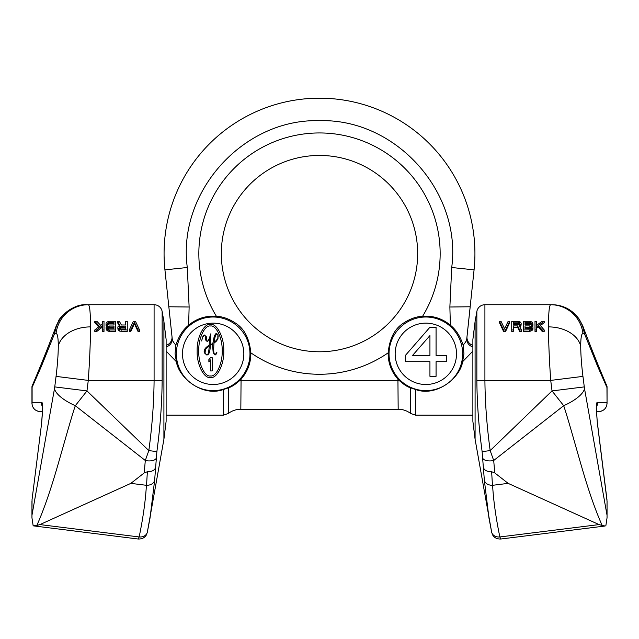 <?xml version="1.0" encoding="UTF-8"?>
<svg xmlns="http://www.w3.org/2000/svg" width="639" height="639" viewBox="0 0 639 639"><rect width="100%" height="100%" fill="white"/><g stroke="black" fill="none" stroke-linecap="round" stroke-linejoin="round"><path stroke-width="0.96" d="M90.498 326.896A32.725 23.14 180 0 0 58.277 346.018C58.245 354.453 57.51 364.581 56.056 376.387L88.278 380.405C89.732 359.605 90.466 341.769 90.498 326.896C90.466 312.439 89.732 305.051 88.278 304.731L154.087 304.731A8.179 8.179 90 0 1 162.146 311.497L162.146 380.405C161.963 403.321 160.205 427.06 156.874 451.621L154.63 480.432L150.037 517.981L147.393 531.888A8.179 6.446 11.5 0 1 147.353 532.103L163.911 439.289L163.911 321.513L162.146 311.497M129.31 329.964L129.31 331.409L130.843 331.409L134.422 323.765L138 331.409L139.534 331.409L139.534 329.964L135.444 321.281L133.399 321.281L129.31 329.964L130.843 329.964L134.422 322.312L138 329.964L139.534 329.964M125.731 322.735L125.731 324.987L121.386 324.987L119.341 321.281L117.552 321.281L119.852 325.355L118.063 326.473L117.808 327.807L119.852 329.764L127.265 329.964L127.265 321.281L125.731 321.281L125.731 324.987M117.808 327.807L118.063 329.836L119.852 331.21L127.265 331.409L127.265 329.964M117.552 321.281L117.552 322.735L119.189 325.594M106.05 324.085L107.584 325.547L106.05 327.04L107.072 329.165L109.373 329.964L115.507 329.964L115.507 321.281L109.373 321.281L107.072 321.968L106.05 323.19L106.05 325.531L107.072 326.801M106.05 327.807L106.306 329.836L108.095 331.21L115.507 331.409L115.507 329.964M102.472 329.964L102.472 331.409L104.005 331.409L104.005 321.281L102.472 321.281L102.472 324.085L100.682 325.355L96.848 321.281L94.804 321.281L99.404 326.289L94.804 329.964L96.848 329.964L102.472 325.547L102.472 329.964L104.005 329.964M102.472 326.992L96.848 331.409L96.848 329.964M94.804 329.964L94.804 331.409L96.848 331.409M94.804 321.281L94.804 322.735L98.646 326.872M102.472 322.735L102.472 324.085M125.731 328.973L120.875 328.973L119.341 327.807L120.108 326.289L125.731 326.098L125.731 328.973L125.731 327.543L120.875 327.543L119.341 328.678M107.584 328.678L109.117 327.543L113.974 327.543L113.974 328.773L109.117 328.773L107.584 327.615L107.839 326.665L109.117 326.098L113.974 326.098L113.974 328.773M107.584 324.812L109.117 323.765L113.974 323.765L113.974 324.987L109.117 324.987L107.584 323.901L108.35 322.487L113.974 322.312L113.974 324.987M163.911 439.289L166.124 421.301L166.124 339.501L163.911 321.513M42.573 411.516L40.465 411.516M138.24 539.02L33.164 525.833L31.95 517.782L32.046 499.586L41.679 422.778L42.741 408.321C42.725 404.423 42.374 402.426 41.679 402.33L32.102 402.33L31.95 403.345C32.445 408.305 35.169 411.029 40.129 411.516M42.549 407.131A8.179 8.115 -90 0 1 41.679 402.33M58.277 346.018C58.245 337.807 57.51 333.614 56.056 333.438A32.717 32.469 -90 0 1 88.278 304.731L86.968 304.731C71.488 303.309 57.422 320.522 58.596 321.034L56.376 325.563A32.198 28.268 -137.9 0 0 54.499 333.774L41.375 366.339L32.102 387.41L32.102 402.33A8.179 8.115 -90 0 0 40.161 411.516M56.056 376.387L54.746 386.899L86.968 390.916L88.278 380.405L154.087 380.405C153.903 402.818 152.146 426.213 148.823 450.591L145.301 460.487A8.179 3.69 4.3 0 0 156.196 458.267M156.874 451.621L148.823 450.591L86.968 390.916L75.306 405.709C69.899 421.708 60.785 455.759 54.283 477.125C48.244 496.894 42.43 512.997 36.838 525.442L39.938 524.587L130.859 483.372L144.23 472.908L147.369 471.726C151.707 471.702 154.382 470.464 155.389 468.004M147.369 471.726L146.539 485.32C150.892 485.217 153.584 483.587 154.63 480.432M146.539 485.32L130.859 483.372M146.403 485.305C145.524 500.68 143.104 517.894 139.15 536.952L138.224 539.012C144.909 539.228 146.531 534.516 146.611 534.428L147.353 532.103A8.179 6.446 11.5 0 1 139.15 536.952L39.938 524.587M33.164 525.833L36.838 525.442M31.95 501.104L31.95 517.782M54.746 386.899L54.499 388.552A32.198 11.43 20.1 0 0 75.306 405.709L145.301 460.487L144.23 472.908M162.146 380.405L154.087 380.405L154.087 304.731L87.136 304.731M56.376 325.563C48.125 347.304 40.017 367.497 32.054 386.148L32.102 387.41M138 331.409L138 329.964M134.422 323.765L134.422 322.312M130.843 331.409L130.843 329.964M121.13 331.409L121.13 329.964M119.852 331.21L119.852 329.764M118.83 330.619L118.83 329.165M118.063 329.836L118.063 328.39M120.875 327.543L120.875 326.098M120.108 327.735L120.108 326.289M119.597 328.111L119.597 326.665M119.341 327.807L119.341 327.232M106.306 326.074L106.306 324.628M109.373 331.409L109.373 329.964M108.095 331.21L108.095 329.764M107.072 330.619L107.072 329.165M106.306 329.836L106.306 328.39M109.117 327.543L109.117 326.098M108.35 327.735L108.35 326.289M107.839 328.111L107.839 326.665M107.584 323.901L107.584 323.366M109.117 323.765L109.117 322.312M108.35 323.933L108.35 322.487M107.839 324.285L107.839 322.839M548.502 326.896A32.725 23.14 0 0 1 580.723 346.018C580.755 337.807 581.49 333.614 582.944 333.438A32.717 32.469 -90 0 0 550.722 304.731C549.268 305.051 548.534 312.439 548.502 326.896C548.534 341.769 549.268 359.605 550.722 380.405L476.854 380.405C477.037 403.321 478.795 427.06 482.125 451.621L484.37 480.432L488.963 517.981L491.607 531.888A8.179 6.446 168.5 0 0 491.647 532.103L475.089 439.289L475.089 321.513L476.854 311.497L476.854 380.405M482.804 458.267A8.179 3.69 175.7 0 0 493.699 460.487L490.177 450.591C486.854 426.213 485.097 402.818 484.913 380.405L484.913 304.731L550.722 304.731L484.913 304.731A8.179 8.179 90 0 0 476.854 311.497M509.69 321.281L509.69 322.735L505.601 331.409L503.556 331.409L499.466 322.735L499.466 321.281L503.556 329.964L505.601 329.964L509.69 321.281L508.157 321.281L504.578 328.773L501 321.281L499.466 321.281M513.269 329.964L513.269 331.409L511.735 331.409L511.735 329.964L513.269 329.964L513.269 325.914L517.614 325.914L519.659 329.964L521.448 329.964L519.148 325.547L520.937 324.444L521.192 323.19L520.17 321.968L517.87 321.281L511.735 321.281L511.735 329.964M519.148 326.992L520.937 325.89L521.192 323.901M521.448 329.964L521.448 331.409L519.659 331.409L517.614 327.36L513.269 327.36M523.493 329.964L523.493 331.409L529.627 331.409L531.928 330.619L532.95 329.253L532.95 326.849L531.416 325.355L532.95 323.901L531.928 321.968L529.627 321.281L523.493 321.281L523.493 329.964L530.905 329.764L532.95 327.807M531.928 326.617L532.95 325.347L532.95 323.901M536.528 329.964L536.528 331.409L534.995 331.409L534.995 329.964L536.528 329.964L536.528 326.849L538.318 325.547L542.152 329.964L544.196 329.964L539.596 324.628L544.196 321.281L542.152 321.281L536.528 325.355L536.528 322.735M540.378 325.491L544.196 322.735L544.196 321.281M544.196 329.964L544.196 331.409L542.152 331.409L538.318 326.992L538.318 325.547M536.528 328.302L538.318 326.992M519.659 324.636L518.125 323.59L513.269 323.59L513.269 324.812L513.269 322.144L518.125 322.144L519.659 323.19L518.892 324.628L513.269 324.812M525.026 324.812L525.026 323.765L529.883 323.765L529.883 322.312L531.416 323.366L530.65 324.628L525.026 324.812L525.026 322.312L529.883 322.312M531.161 324.285L529.883 323.765M531.416 328.486L529.883 327.36L525.026 327.36L525.026 328.773L525.026 325.914L529.883 325.914L531.416 327.04L530.65 328.582L525.026 328.773M475.089 321.513L472.876 339.501L472.876 421.301L475.089 439.289M596.451 407.131A8.179 8.115 -90 0 0 597.321 402.33C596.626 402.426 596.275 404.423 596.259 408.321L597.321 422.778L607.05 501.104L607.05 517.782L607.05 501.104M596.259 408.321A8.179 5.783 -0 0 1 596.387 409.319L597.321 422.778M580.723 346.018C580.755 354.453 581.49 364.581 582.944 376.387L550.722 380.405L552.032 390.916L563.694 405.709C569.101 421.708 578.215 455.759 584.717 477.125C590.755 496.894 596.57 512.997 602.162 525.442L599.062 524.587L508.141 483.372L494.77 472.908L491.631 471.726C487.293 471.702 484.618 470.464 483.611 468.004M582.944 333.438L584.254 333.438A32.725 32.469 -90 0 0 552.032 304.731L551.864 304.731M596.427 411.516L598.535 411.516M584.254 333.438L584.501 333.774A32.198 28.268 -42.1 0 0 582.624 325.563C590.875 347.304 598.983 367.497 606.946 386.148L607.05 403.345C606.555 408.305 603.831 411.029 598.871 411.516M582.624 325.563L579.166 319.093C572.352 309.747 563.31 304.963 552.032 304.731M582.944 376.387L584.501 388.552A32.198 11.43 159.9 0 1 563.694 405.709L493.699 460.487L494.77 472.908M500.76 539.02L605.157 526.001L602.162 525.442M605.836 525.833L607.05 517.782M491.631 471.726L492.461 485.32L508.141 483.372M492.597 485.305C493.476 500.68 495.896 517.894 499.85 536.952L500.776 539.012C494.091 539.228 492.469 534.516 492.389 534.428L491.647 532.103A8.179 6.446 168.5 0 0 499.85 536.952L599.062 524.587M492.461 485.32C488.108 485.217 485.416 483.587 484.37 480.432M505.601 331.409L505.601 329.964M503.556 331.409L503.556 329.964M536.528 325.355L536.528 321.281L534.995 321.281L534.995 329.964M517.614 327.36L517.614 325.914M520.937 325.89L520.937 324.444M520.17 326.617L520.17 325.171M519.659 331.409L519.659 329.964M519.659 323.725L519.659 323.19M519.403 324.109L519.403 322.663M518.892 323.765L518.892 322.312M518.125 323.59L518.125 322.144M532.694 329.836L532.694 328.39M531.928 330.619L531.928 329.165M530.905 331.21L530.905 329.764M529.627 331.409L529.627 329.964M532.694 325.89L532.694 324.444M531.161 324.261L531.161 322.839M530.65 323.933L530.65 322.487M531.416 327.615L531.416 327.04M531.161 327.919L531.161 326.473M530.65 327.543L530.65 326.098M529.883 327.36L529.883 325.914M542.152 331.409L542.152 329.964M166.124 351.115L176.396 361.722L175.07 353.814L175.853 345.092C178.88 336.106 183.137 329.484 188.633 325.227A37.669 37.669 0 0 1 216.397 316.281A120.659 120.659 0 0 1 319.5 132.952A120.659 120.659 0 0 1 422.603 316.281C416.141 316.553 409.511 318.997 402.722 323.622C394.343 329.277 389.502 339.005 388.185 352.808A37.669 37.669 0 0 0 397.929 379.111L398.169 409.24A20.448 20.448 -0.8 0 1 410.629 413.473L415.614 415.166L472.876 415.166M188.633 325.227L189.128 307L187.299 267.501C177.075 191.98 243.315 118.407 319.5 120.683C395.685 118.407 461.925 191.972 451.701 267.501L449.872 307L450.367 325.227A37.669 37.669 0 0 0 422.603 316.281M166.124 415.166L223.386 415.166L228.371 413.473A20.448 20.448 0.3 0 1 240.831 409.24L241.071 379.111A37.669 37.669 0 0 0 250.815 352.808C249.498 338.997 244.657 329.269 236.278 323.622C229.489 319.005 222.859 316.553 216.397 316.281M176.348 353.814A36.814 36.814 0 0 1 213.154 317.008A36.814 36.814 0 0 1 249.969 353.814A36.814 36.814 0 0 1 213.154 390.629A36.814 36.814 0 0 1 176.348 353.814M319.5 351.769A98.166 98.166 0 0 1 221.334 253.611A98.166 98.166 0 0 1 319.5 155.445A98.166 98.166 0 0 1 417.666 253.611A98.166 98.166 0 0 1 319.5 351.769M462.652 353.814A36.814 36.814 0 0 0 425.846 317.008A36.814 36.814 0 0 0 389.031 353.814A36.814 36.814 0 0 0 425.846 390.629A36.814 36.814 0 0 0 462.652 353.814M472.876 351.115L462.604 361.722L463.93 353.814L463.147 345.092C460.12 336.106 455.863 329.484 450.367 325.227M175.853 345.092C173.504 342.592 172.282 340.379 172.195 338.462L164.926 269.858A155.421 155.421 0 0 1 319.5 98.182A155.421 155.421 0 0 1 474.074 269.858L466.805 338.462C466.718 340.379 465.496 342.592 463.147 345.092M451.701 267.501L474.074 269.858L467.005 336.609A8.179 8.179 -173.9 0 0 472.876 345.316M449.872 307L470.192 306.776L466.805 338.462A8.179 7.82 -173.9 0 0 472.876 346.881M397.929 379.111L399.359 380.596C403.752 384.542 407.49 386.954 410.573 387.841L415.614 389.534C436.741 397.33 460.463 377.345 462.604 361.722M166.124 345.316A8.179 8.179 173.9 0 0 171.995 336.609L171.611 333.015M171.444 331.457L172.195 338.462A8.179 7.82 -6.1 0 1 166.124 346.881M176.396 361.722C178.537 377.345 202.259 397.33 223.386 389.534L228.427 387.841C231.51 386.954 235.248 384.542 239.641 380.596L241.071 379.111M228.371 413.473L228.427 387.841M410.573 387.841L410.629 413.473M456.518 353.814A30.672 30.672 0 0 0 425.846 323.142A30.672 30.672 0 0 0 395.166 353.814A30.672 30.672 0 0 0 425.846 384.494A30.672 30.672 0 0 0 456.518 353.814M210.367 338.438L210.894 333.718L209.129 338.846M210.527 335.89L210.726 334.852M207.308 341.37L206.445 340.587L206.373 336.825L204.424 335.004L202.994 336.17L201.597 340.978L202.619 337.232L204.496 335.251L205.574 336.154L205.694 340.06L207.292 341.617L209.52 338.39L209.201 345.196L208.026 346.011C204.76 348.223 203.561 350.523 204.432 352.912L206.748 354.988C209.025 354.988 210.207 351.642 210.303 344.948L210.598 344.796M209.233 338.55C208.402 340.707 207.731 341.649 207.22 341.37L206.389 339.621M202.124 338.774L202.363 337.895M203.066 336.386L203.474 335.818M211.341 344.445L211.884 344.197M212.452 343.958L213.202 352.784L215.119 354.988L216.166 354.134L216.948 352.113L215.159 354.741L214.137 353.551C213.618 352.936 213.562 349.509 213.969 343.279L217.987 338.75L218.051 334.876L216.565 333.47C215.615 333.47 214.744 334.86 213.969 337.64L212.819 343.51L210.311 344.701L210.399 337.16M213.913 352.688L213.753 351.378M213.69 349.429L213.746 346.833M218.155 335.954L218.147 337.152M217.164 340.036L216.325 341.194M216.294 341.234L215.287 342.153M214.377 340.18L214.752 338.127M215.103 336.625L216.573 333.83M216.805 333.782L217.907 334.876L217.819 338.582L213.993 342.935C215.191 335.515 216.134 332.464 216.805 333.782L217.907 334.876M209.137 347.448C208.665 353.231 207.811 355.667 206.581 354.741L205.039 353.287L205.438 349.229L209.177 345.491L209.129 347.776M204.807 352.353L204.768 351.594M204.784 351.394L204.967 350.38M206.133 348.111L206.964 347.161M243.834 353.814A30.672 30.672 0 0 0 213.154 323.142A30.672 30.672 0 0 0 182.482 353.814A30.672 30.672 0 0 0 213.154 384.494A30.672 30.672 0 0 0 243.834 353.814M429.935 327.232L405.39 355.428L405.39 361.69L429.935 361.69L429.935 376.307L436.07 376.307L436.07 361.69L446.294 361.69L446.294 355.428L436.07 355.428L436.07 327.232L429.935 327.232M412.546 355.428L429.935 335.587L429.935 355.428L412.546 355.428M223.754 350.979C224.345 337.823 217.044 323.214 210.463 324.396C203.881 323.214 196.58 337.823 197.171 350.979C196.58 364.142 203.881 378.743 210.463 377.569C217.044 378.743 224.345 364.142 223.754 350.979M222.164 350.979C222.676 363.351 216.254 377.082 210.463 375.972C204.672 377.082 198.25 363.351 198.769 350.979C198.25 338.614 204.672 324.884 210.463 325.986C216.254 324.884 222.676 338.614 222.164 350.979M216.661 352.552L215.159 354.741L214.137 353.551M210.303 344.948L212.771 343.822M204.496 335.251L205.574 336.154L205.598 337.783M207.22 341.37L206.445 340.587M212.188 370.939L212.188 357.648L210.527 357.648L208.865 359.629L208.865 361.89L210.527 359.909L210.527 370.939L212.188 370.939M42.741 408.321A8.179 5.783 180 0 0 42.613 409.319L42.725 407.067M54.499 388.552L32.102 514.507M41.679 422.778L32.046 499.586M56.056 333.438L54.499 333.774M54.746 333.438A32.725 32.469 -90 0 1 86.968 304.731M596.387 409.319L596.275 407.067M584.501 333.774L597.625 366.339L606.898 387.41M597.321 402.33L606.898 402.33A8.179 8.115 -90 0 1 598.839 411.516M584.501 388.552L606.898 514.507M584.254 386.899L552.032 390.916L490.177 450.591L482.125 451.621M239.641 380.596L399.359 380.596M388.185 352.808A120.659 120.659 0 0 1 250.815 352.808M164.926 269.858L187.299 267.501M415.614 415.166L415.614 389.534M168.808 306.776L189.128 307M223.386 415.166L223.386 389.534M41.623 422.77L42.613 409.319M31.95 386.651L31.95 403.329M607.05 403.329L607.05 386.651M597.377 422.77L606.954 499.586M240.831 409.24L398.169 409.24"/></g></svg>

